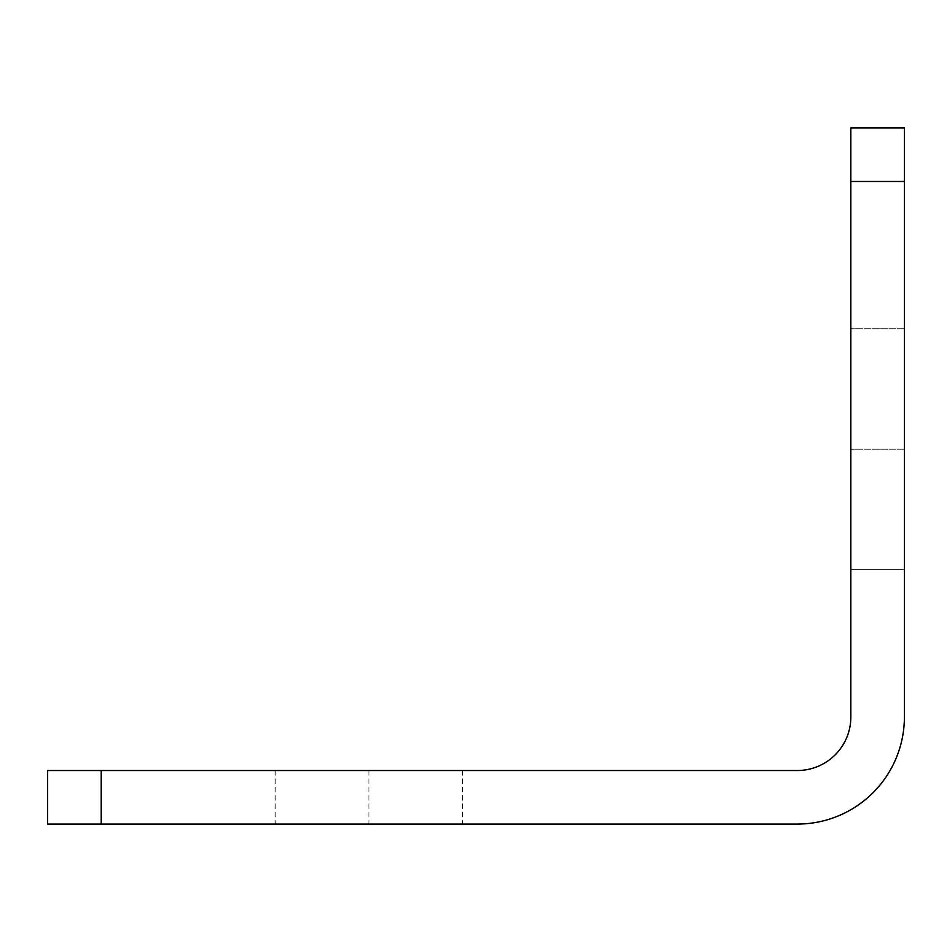 <?xml version="1.0" encoding="UTF-8"?>
<svg xmlns="http://www.w3.org/2000/svg" width="952" height="952" viewBox="0 0 952 952"><rect width="100%" height="100%" fill="white"/><g stroke="black" fill="none" stroke-linecap="round" stroke-linejoin="round"><path stroke-width="0.71" stroke-dasharray="4.76 3.57" d="M101.15 770.525L47.6 770.525L47.6 824.075L101.15 824.075L101.15 770.525L797.3 770.525A53.55 53.55 0 0 0 850.85 716.975L850.85 181.475L904.4 181.475L904.4 127.925L850.85 127.925L850.85 181.475M462.612 770.525L275.188 770.525L462.612 770.525L462.612 824.075L275.188 824.075L462.612 824.075M275.188 770.525L275.188 824.075M904.4 181.475L904.4 716.975A107.1 107.1 0 0 1 797.3 824.075L101.15 824.075M904.4 569.712L904.4 328.738L904.4 569.712L904.4 328.738L904.4 569.712L850.85 569.712L850.85 328.738L850.85 569.712L850.85 328.738L850.85 569.712L904.4 569.712M904.4 328.738L850.85 328.738L904.4 328.738M904.4 449.225L850.85 449.225L904.4 449.225M368.9 770.525L368.9 824.075"/><path stroke-width="1.43" d="M904.4 181.475L904.4 716.975A107.1 107.1 0 0 1 797.3 824.075L47.6 824.075L47.6 770.525L797.3 770.525A53.55 53.55 0 0 0 850.85 716.975L850.85 181.475L904.4 181.475L904.4 127.925L850.85 127.925L850.85 181.475M101.15 824.075L101.15 770.525"/></g></svg>
